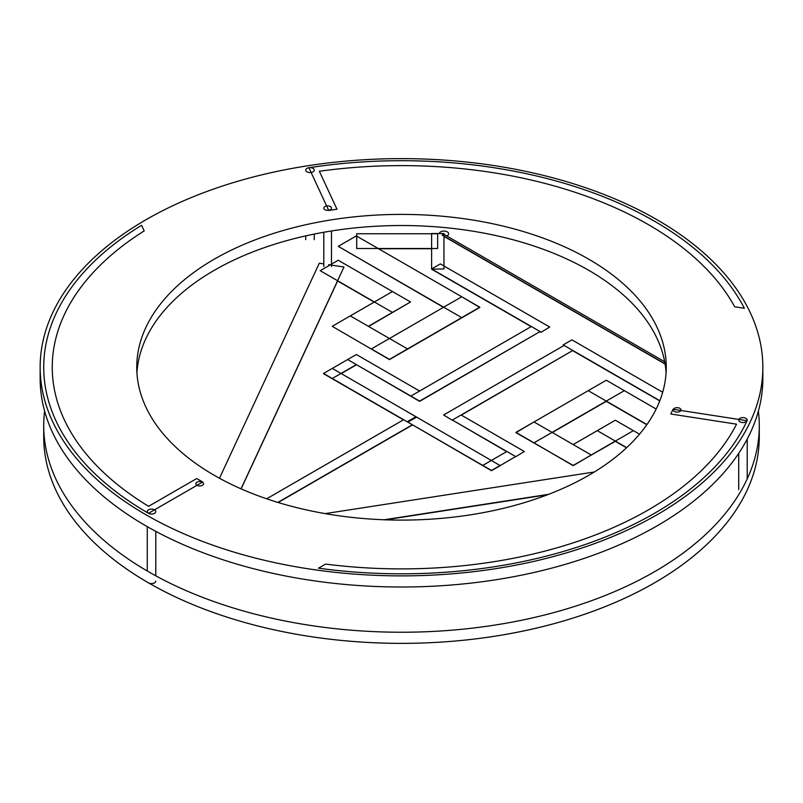 <?xml version="1.0" encoding="UTF-8"?>
<svg xmlns="http://www.w3.org/2000/svg" width="803" height="803" viewBox="0 0 803 803"><rect width="100%" height="100%" fill="white"/><g stroke="black" fill="none" stroke-linecap="round" stroke-linejoin="round"><path stroke-width="1.2" d="M43.854 431.241A357.777 206.562 0 0 0 401.5 643.364A357.777 206.562 0 0 0 759.146 431.241M744.381 308.282A357.777 206.562 0 0 0 317.155 166.522L308.904 167.737L328.748 210.486L336.969 209.212L319.363 171.27A349.255 201.643 180 0 1 734.675 306.786L744.381 308.282M318.51 568.183A357.777 206.562 0 0 0 744.782 425.449L747.081 420.712L673.024 409.259L670.826 414.007L736.552 424.175A349.255 201.643 180 0 1 325.616 564.077L318.51 568.183M141.599 225.302A357.777 206.562 0 0 0 142.563 509.795L148.515 513.308L202.727 482.011L196.705 478.538L148.595 506.312A349.255 201.643 180 0 1 144.199 230.903L141.599 225.302M43.723 425.68L43.723 436.802A357.777 206.562 0 0 0 148.515 582.868A357.777 206.562 0 0 0 538.411 627.645A357.777 206.562 0 0 0 759.277 436.802L759.277 425.68A357.777 206.562 180 0 1 538.411 616.513A357.777 206.562 180 0 1 148.515 571.736A357.777 206.562 180 0 1 43.723 425.68A357.777 206.562 180 0 1 44.617 411.096M758.383 411.096A357.777 206.562 180 0 1 759.277 425.68M665.045 363.789L442.102 235.068L443.668 234.165L664.683 361.772M443.969 236.393L665.085 364.06M266.666 498.804L403.648 419.718L412.381 424.757L277.868 502.417M500.259 465.409L491.516 470.448L407.191 421.756L415.924 416.717L500.259 465.65L491.516 470.688L412.381 424.757M412.381 424.998L278.149 502.497M407.864 422.147L323.539 373.465L332.271 368.416L416.596 417.108L407.864 422.147M332.271 378.504L323.539 373.465L347.629 359.553L356.361 364.602L332.271 378.504L323.539 373.706L403.437 419.839M540.078 331.559L419.608 401.109L347.629 359.553L356.361 354.514L419.608 391.031L410.875 396.07L531.335 326.52L540.078 331.559L419.608 401.359L356.361 364.602M356.361 364.843L341.215 373.586M540.981 332.081L431.612 268.945L440.355 263.906L549.714 327.042L540.981 332.322L549.714 327.042M431.612 269.186L431.612 233.532L443.969 233.532L443.969 268.945L431.612 269.186L531.124 326.64M540.078 331.8L540.981 332.322M437.645 233.743L437.645 248.498L356.713 248.498L356.713 233.743L437.645 233.743M431.612 248.739L378.554 248.739M356.321 235.911L479.803 307.198L461.735 317.627L338.254 246.34L356.321 235.911M461.735 317.627L389.455 359.363L371.387 348.924L461.735 296.769L479.803 307.439L389.455 359.603L371.387 348.924M443.457 307.318L338.254 246.34M332.231 326.319L389.455 359.603L332.231 326.319L350.299 315.89L407.522 348.924L389.455 359.603L407.522 348.924M392.466 291.549L410.534 301.978L368.376 326.319L350.299 315.89L392.466 291.549M392.466 312.417L410.534 301.978L392.466 312.417L320.186 270.681L338.254 260.252L410.534 301.978L368.587 326.45M374.188 302.099L337.601 280.98L241.121 488.866M482.784 465.409L491.516 470.688L482.784 465.409L506.874 451.497L515.606 456.536L491.516 470.688L515.606 456.536L452.36 420.029L461.093 414.98L524.339 451.497L515.606 456.787L524.339 451.497M443.627 414.98L452.36 420.27L443.627 414.98L564.097 345.431L572.83 350.469L452.36 420.029L506.663 451.617M461.303 415.101L572.83 350.469M659.835 400.707L563.194 344.909L571.927 339.87L662.686 392.265M563.887 345.551L563.194 344.909M659.755 400.898L572.83 350.72M646.937 424.556L588.228 390.659L606.295 380.231L656.171 409.028M646.816 424.737L606.295 401.339L552.293 432.516M606.295 380.231L624.363 390.659L534.015 442.824L515.948 432.385L606.295 380.231M626.521 447.793L615.329 441.329L573.171 465.429L515.948 432.636L534.015 421.956L591.239 454.99L573.171 465.67L534.015 442.824M591.239 454.99L573.171 444.561L615.329 420.22L633.396 430.649L591.239 454.99M626.681 447.642L597.261 430.649L615.329 420.22L639.519 434.182M40.15 367.252L40.15 378.384A361.35 208.619 0 0 0 145.985 525.905A361.35 208.619 0 0 0 539.787 571.124A361.35 208.619 0 0 0 762.85 378.384L762.85 367.252A361.35 208.619 180 0 1 539.787 560.002A361.35 208.619 180 0 1 145.985 514.773A361.35 208.619 180 0 1 40.15 367.252A361.35 208.619 180 0 1 263.213 174.512A361.35 208.619 180 0 1 657.015 219.731A361.35 208.619 180 0 1 762.85 367.252M666.078 372.823A264.749 152.851 0 0 0 588.709 270.3A264.749 152.851 0 0 0 304.658 236.122A264.749 152.851 0 0 0 136.922 372.823M214.291 475.336A264.749 152.851 180 0 1 136.751 367.252A264.749 152.851 180 0 1 300.181 226.034A264.749 152.851 180 0 1 588.709 259.168A264.749 152.851 180 0 1 666.249 367.252A264.749 152.851 180 0 1 502.819 508.47A264.749 152.851 180 0 1 214.291 475.336M326.65 205.98A3.834 2.208 0 0 0 323.81 208.118A3.834 2.208 0 0 0 328.638 210.256A3.834 2.208 0 0 0 331.478 208.118A3.834 2.208 0 0 0 326.65 205.98M680.844 410.474A3.834 2.208 0 0 0 680.974 409.891A3.834 2.208 0 0 0 677.642 407.703A3.834 2.208 0 0 0 673.436 409.319A3.834 2.208 0 0 0 673.305 409.891A3.834 2.208 0 0 0 676.638 412.09A3.834 2.208 0 0 0 680.844 410.474M197.006 485.313A3.834 2.208 0 0 0 201.182 485.795A3.834 2.208 0 0 0 203.55 483.757A3.834 2.208 0 0 0 202.426 482.191A3.834 2.208 0 0 0 198.251 481.71A3.834 2.208 0 0 0 195.882 483.757A3.834 2.208 0 0 0 197.006 485.313M308.904 167.737A4.256 2.459 0 0 0 305.742 170.106A4.256 2.459 0 0 0 311.102 172.484A4.256 2.459 0 0 0 314.264 170.106A4.256 2.459 0 0 0 308.904 167.737M747.081 420.712A4.256 2.459 0 0 0 747.222 420.079A4.256 2.459 0 0 0 743.528 417.64A4.256 2.459 0 0 0 738.85 419.447A4.256 2.459 0 0 0 738.71 420.079A4.256 2.459 0 0 0 742.414 422.519A4.256 2.459 0 0 0 747.081 420.712M155.792 581.131A4.256 2.459 180 0 1 153.162 583.4A4.256 2.459 180 0 1 148.515 582.868M148.515 513.308A4.256 2.459 0 0 0 153.162 513.85A4.256 2.459 0 0 0 155.792 511.571A4.256 2.459 0 0 0 154.537 509.835A4.256 2.459 0 0 0 149.9 509.303A4.256 2.459 0 0 0 147.27 511.571A4.256 2.459 0 0 0 148.515 513.308M446.759 235.952A4.688 2.7 0 0 0 448.656 233.773A4.688 2.7 0 0 0 447.281 231.866A4.688 2.7 0 0 0 442.373 231.234A4.688 2.7 0 0 0 439.301 233.532M325.165 513.619L594.361 471.973M548.67 494.317L384.085 519.772M547.606 494.728L385.36 519.822M219.48 478.257L319.283 263.213L323.81 263.906M328.638 264.659L343.965 267.028L241.03 488.826M323.81 266.536L323.81 232.258M331.478 266.536L331.478 230.973M305.742 239.665L305.742 235.881M314.264 239.665L314.264 234.064M747.222 478.829L747.222 439.06M738.71 489.629L738.71 453.354M155.792 575.821L155.792 531.355M147.27 571.013L147.27 526.638"/></g></svg>
